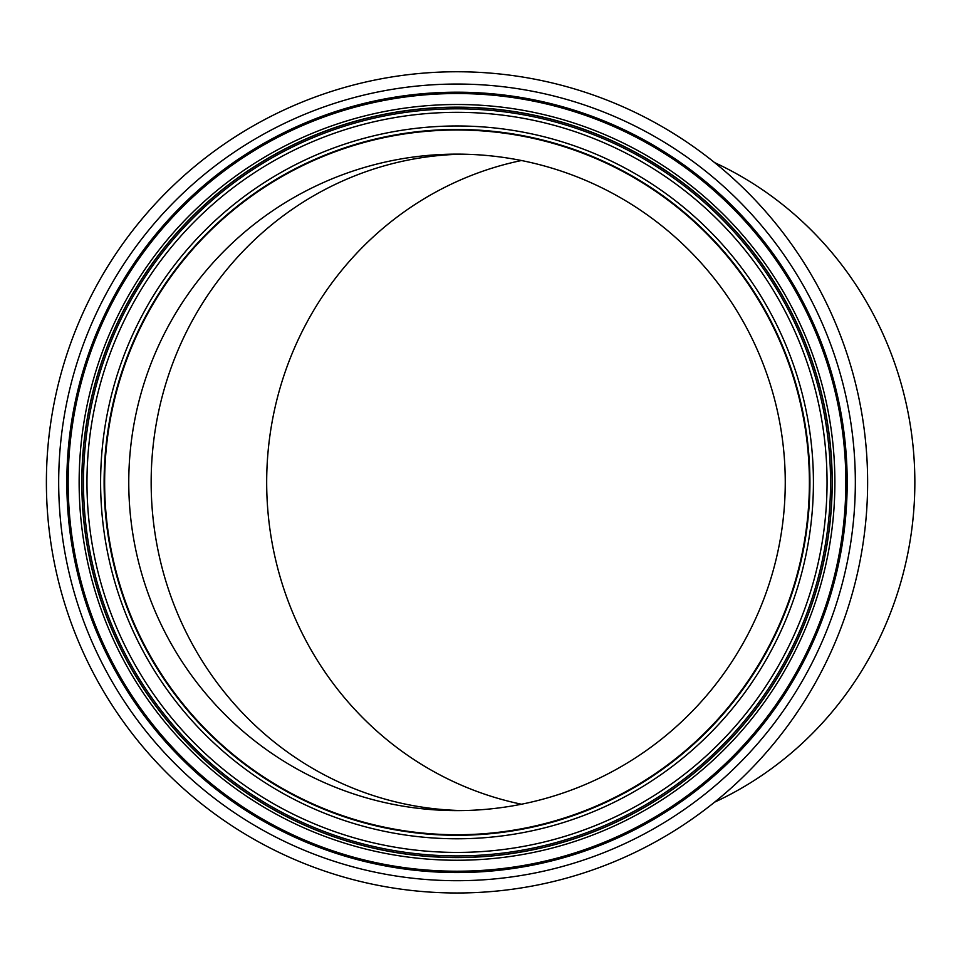 <?xml version="1.0" encoding="UTF-8"?>
<svg xmlns="http://www.w3.org/2000/svg" width="963" height="963" viewBox="0 0 963 963"><rect width="100%" height="100%" fill="white"/><g stroke="black" fill="none" stroke-linecap="round" stroke-linejoin="round"><path stroke-width="1.44" d="M714.582 162.591A350.279 338.35 90 0 1 914.85 482.379A350.279 338.35 90 0 1 714.582 802.167M521.477 804.225A328.251 317.068 90 0 1 266.679 482.379A328.251 317.068 90 0 1 521.477 160.52M457.016 71.756A410.611 410.611 0 0 0 46.393 482.379A410.611 410.611 0 0 0 457.016 892.99A410.611 410.611 0 0 0 867.627 482.379A410.611 410.611 0 0 0 457.016 71.756A410.611 410.611 0 0 0 46.393 482.379A410.611 410.611 0 0 0 457.016 892.99A410.611 410.611 0 0 0 867.627 482.379A410.611 410.611 0 0 0 457.016 71.756M830.551 482.379A373.536 373.536 0 0 0 457.016 108.831A373.536 373.536 0 0 0 83.468 482.379A373.536 373.536 0 0 0 457.016 855.914A373.536 373.536 0 0 0 830.551 482.379A373.536 373.536 0 0 0 457.016 108.831A373.536 373.536 0 0 0 83.468 482.379A373.536 373.536 0 0 0 457.016 855.914A373.536 373.536 0 0 0 830.551 482.379A373.536 373.536 0 0 0 457.016 108.831M457.016 129.475A352.903 352.903 0 0 0 104.112 482.379A352.903 352.903 0 0 0 457.016 835.282A352.903 352.903 0 0 0 809.919 482.379A352.903 352.903 0 0 0 457.016 129.475M809.389 482.379A352.386 352.386 0 0 0 280.823 177.204A352.386 352.386 0 0 0 280.823 787.541A352.386 352.386 0 0 0 809.389 482.379M785.254 482.379A328.251 328.251 0 0 0 292.884 198.101A328.251 328.251 0 0 0 292.884 766.644A328.251 328.251 0 0 0 785.254 482.379M462.709 810.569A328.251 317.068 90 0 1 151.155 482.379A328.251 317.068 90 0 1 462.709 154.176M457.016 84.046A398.333 398.333 0 0 0 58.683 482.379A398.333 398.333 0 0 0 457.016 880.7A398.333 398.333 0 0 0 855.337 482.379A398.333 398.333 0 0 0 457.016 84.046M457.016 92.195A390.184 390.184 0 0 0 66.832 482.379A390.184 390.184 0 0 0 457.016 872.55A390.184 390.184 0 0 0 847.187 482.379A390.184 390.184 0 0 0 457.016 92.195M457.016 93.531A388.847 388.847 0 0 0 68.168 482.379A388.847 388.847 0 0 0 457.016 871.214A388.847 388.847 0 0 0 845.851 482.379A388.847 388.847 0 0 0 457.016 93.531M457.016 104.498A377.881 377.881 0 0 0 79.135 482.379A377.881 377.881 0 0 0 457.016 860.248A377.881 377.881 0 0 0 834.885 482.379A377.881 377.881 0 0 0 457.016 104.498M457.016 107.17A375.197 375.197 0 0 0 81.807 482.379A375.197 375.197 0 0 0 457.016 857.576A375.197 375.197 0 0 0 832.213 482.379A375.197 375.197 0 0 0 457.016 107.17M457.016 107.302A375.076 375.076 0 0 0 81.939 482.379A375.076 375.076 0 0 0 457.016 857.455A375.076 375.076 0 0 0 832.092 482.379A375.076 375.076 0 0 0 457.016 107.302M457.016 112.334A370.045 370.045 0 0 0 136.541 667.395A370.045 370.045 0 0 0 777.478 667.395A370.045 370.045 0 0 0 457.016 112.334M457.016 125.972A356.406 356.406 0 0 0 148.362 660.582A356.406 356.406 0 0 0 765.669 660.582A356.406 356.406 0 0 0 457.016 125.972"/></g></svg>
